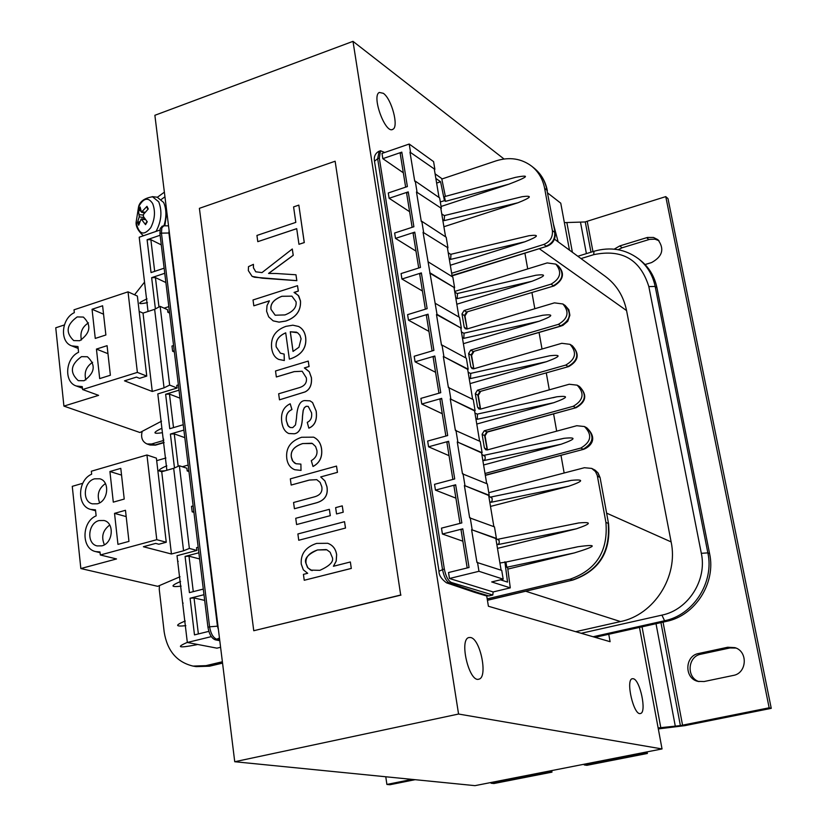 <?xml version="1.0" encoding="UTF-8"?>
<svg xmlns="http://www.w3.org/2000/svg" width="827" height="827" viewBox="0 0 827 827"><rect width="100%" height="100%" fill="white"/><g stroke="black" fill="none" stroke-linecap="round" stroke-linejoin="round"><path stroke-width="1.24" d="M180.017 576.76L157.699 586.322L80.839 568.542L116.535 558.949L100.336 554.979L156.779 539.7L166.258 542.243L158.846 544.238L155.693 543.401L143.381 546.73L171.437 554.007L183.563 550.782L189.362 548.425L196.878 550.441L177.019 555.713L187.326 642.476L216.953 648.161L220.592 647.283M114.529 513.36L125.477 510.29L128.96 541.385L117.951 544.373L114.529 513.36L126.19 516.606M104.398 544.776C101.008 536.837 102.786 530.252 109.722 525.031M101.845 545.851L97.162 545.923C86.256 543.846 87.889 523.036 99.116 520.555L104.026 520.503C114.788 522.726 113.041 543.453 101.845 545.851M166.258 542.243L156.386 458.127L146.948 454.995L91.342 471.225L91.663 474.191C77.418 480.177 76.704 506.382 90.784 509.442L95.487 509.835L96.139 515.852C81.532 521.827 81.18 548.88 95.756 551.619L100.005 551.94L100.336 554.979M211.319 636.625L187.326 642.476M208.849 631.363L194.49 634.888L190.096 598.231L203.98 594.706M203.297 589.082L189.424 592.628L185.083 556.426L198.862 552.777M198.191 547.226L196.537 547.67L196.878 550.441M96.439 349.087L107.076 345.676L110.373 375.241L99.685 378.601L96.439 349.087L107.965 353.677M85.863 379.965C83.92 372.481 86.184 366.599 92.634 362.298M84.065 380.73L78.276 380.658C69.489 372.563 70.553 364.562 81.47 356.654L87.435 356.757C96.097 364.934 94.971 372.925 84.065 380.73M146.761 376.089L137.365 296.066L128.03 291.838L74.016 309.815L74.327 312.637C61.353 318.622 59.472 341.83 71.701 345.872L77.965 346.565L78.575 352.292C65.312 358.267 63.679 382.167 76.353 386.013L82.266 386.623L82.576 389.527L137.375 372.398L146.761 376.089L139.567 378.332L136.445 377.112L124.484 380.833L152.271 391.471L164.046 387.853L169.649 385.093L177.102 388.018L157.812 393.91L166.878 470.274M161.534 421.191L139.959 432.521L63.917 406.109L98.599 395.358L82.576 389.527M178.374 384.886L176.782 385.372L177.102 388.018M173.577 345.521L171.985 346.017L172.616 351.237L174.363 351.971M174.208 350.741L172.616 351.237M189.362 548.425L179.387 465.756L186.871 468.237L187.202 470.945L188.949 471.524M188.825 470.48L187.202 470.945M188.163 465.063L182.343 466.728M183.894 430.081L170.403 434.061L174.476 467.968M183.243 424.727L169.762 428.727L165.638 394.252L169.473 394.107L179.997 398.169M179.025 390.168L165.638 394.252M301.245 564.055L303.323 569.834L307.685 573.287L303.426 574.372L304.233 580.265L351.289 568.407L350.359 561.978L333.405 566.278L336.175 561.088L336.599 554.679C335.7 548.87 332.723 545.076 327.678 543.287L316.596 543.411C305.649 547.04 300.532 553.925 301.245 564.055M317.516 549.955L326.861 549.821L330.118 552.229L331.916 556.571C334.439 561.047 330.418 565.637 319.842 570.33L310.632 570.103L307.468 567.384L306 563.487C303.943 558.825 307.778 554.307 317.516 549.955L317.568 549.965C309.04 552.849 305.194 557.367 306.062 563.507L307.923 567.932L312.089 570.661M326.189 549.583L317.568 549.965M350.359 561.978L351.289 568.407M351.341 568.428L304.233 580.265M327.73 543.308L327.73 543.308C332.774 545.096 335.752 548.89 336.651 554.7L336.238 561.078L333.498 566.257M311.583 412.859C312.151 417.614 310.704 420.778 307.251 422.339L308.833 428.138C314.829 425.595 317.268 419.92 316.141 411.091L312.523 402.542L310.032 400.847L304.698 400.588C299.85 400.878 297.11 406.729 296.49 418.142L295.487 424.944L292.758 427.621L290.194 427.518L288.365 426.225L286.349 420.85C285.666 415.257 287.517 411.484 291.9 409.53L290.205 403.783C283.403 406.987 280.601 413.128 281.8 422.215C282.7 428.086 285.015 431.859 288.757 433.503L294.185 433.772C299.415 433.131 302.175 427.28 302.475 416.208L303.178 410.399L304.346 407.618L306.186 406.295L308.223 406.398L311.583 412.859M310.063 400.857L312.575 402.573L316.193 411.122C317.32 419.94 314.891 425.626 308.885 428.159L308.833 428.138M290.205 403.783L291.962 409.551C287.569 411.505 285.718 415.288 286.411 420.871L287.786 425.388L290.225 427.528M308.244 406.419L306.238 406.315L304.398 407.639L303.23 410.43L302.527 416.229C302.237 427.301 299.467 433.152 294.247 433.793L288.809 433.524M286.793 458.592C287.631 464.247 290.298 467.958 294.794 469.736L301.007 470.387L300.894 464.112L295.942 463.72L294.412 462.903L292.251 460.308L291.373 457.269C290.308 450.963 294.071 446.384 302.682 443.551L312.399 443.51L315.604 446.518L316.906 450.436C317.485 454.695 315.614 458.096 311.303 460.649L312.988 466.459C319.667 462.893 322.509 457.031 321.517 448.865C320.711 443.21 318.064 439.313 313.609 437.163L301.648 437.256C290.525 440.998 285.563 448.12 286.793 458.592M311.81 443.251L302.734 443.572C294.133 446.404 290.36 450.984 291.424 457.29L292.892 461.311L295.973 463.73M301.007 470.387L300.894 464.112M301.059 470.408L294.794 469.736M313.609 437.163L313.66 437.183C318.126 439.333 320.762 443.231 321.579 448.885C322.561 457.052 319.718 462.913 313.051 466.48L312.988 466.459M278.658 393.786L279.485 399.823L305.029 391.915C309.856 389.507 311.975 384.751 311.365 377.629L309.277 371.768L304.346 367.922L309.029 366.506L308.254 361.079L275.525 370.982L276.352 376.978L294.164 371.612L302.155 371.251L306.321 377.805C307.168 382.87 304.584 386.23 298.568 387.873L278.658 393.786M305.029 368.201L309.329 371.799L311.428 377.65C312.027 384.772 309.918 389.538 305.08 391.936L279.485 399.823M308.254 361.079L309.081 366.526L304.408 367.943M302.186 371.261L294.226 371.633L276.352 376.978M337.416 472.331L336.517 466.087L290.329 478.854L291.176 485.046L309.381 480.042L316.751 479.66L320.111 482.379L321.806 486.772C322.633 491.786 320.276 495.115 314.736 496.769L293.564 502.496L294.422 508.729L315.614 503.033C324.546 500.707 328.319 495.27 326.913 486.721L324.887 480.921L320.7 476.931L337.468 472.351L320.7 476.931M316.772 479.67L309.443 480.063L291.176 485.046M337.468 472.351L336.517 466.087M320.762 476.952L324.939 480.942L326.975 486.741C328.371 495.29 324.608 500.728 315.666 503.054L294.422 508.729M266.594 311.241L268.692 316.865L273.148 320.845L278.999 322.106L285.801 321.021C296.118 317.413 300.997 310.725 300.449 300.956L298.32 295.435L294.04 292.417L298.278 291.063L297.513 285.687L253.031 299.963L253.817 305.814L269.395 300.832L267.018 305.587L266.594 311.241M295.239 292.965L298.764 295.994L300.501 300.987C301.049 310.745 296.169 317.434 285.853 321.052L279.061 322.137L273.179 320.866M297.513 285.687L298.34 291.094L294.112 292.448M291.91 296.159L296.045 301.741C296.821 307.344 293.13 311.738 284.953 314.922L275.174 315.211L270.998 309.391C270.129 303.798 273.758 299.426 281.883 296.273L291.91 296.159L281.935 296.304C273.82 299.457 270.191 303.829 271.049 309.412L275.205 315.221M269.354 300.894L253.817 305.814M330.252 515.624L329.363 509.318L295.735 518.291L296.593 524.556L330.314 515.645L296.593 524.556M330.314 515.645L329.363 509.318M276.125 273.499L268.568 273.427L293.192 255.295L292.293 248.999L261.994 272.59L255.77 271.804L253.413 267.803L253.434 264.34L248.493 266.645L248.327 270.594L252.111 276.363L254.561 277.241L296.8 280.642L295.963 274.771L276.125 273.499M292.293 248.999L293.244 255.326L268.682 273.417M253.434 264.34L253.465 267.824L255.801 271.814M295.963 274.771L296.852 280.673L262.252 278.172L252.173 276.394M343.174 512.192L342.264 505.866L335.638 507.633L336.548 513.949L343.226 512.213L336.548 513.949M343.226 512.213L342.264 505.866M296.707 228.645L298.96 244.296L304.243 242.559L298.836 205.117L293.585 206.905L295.808 222.38L256.939 235.447L257.786 241.66L296.707 228.645M298.836 205.117L304.295 242.58L298.96 244.296M296.717 228.686L257.786 241.66M345.459 528.039L344.539 521.682L297.885 533.963L298.743 540.258L345.521 528.05L298.743 540.258M345.521 528.05L344.539 521.682M289.367 359.104L290.856 358.691C301.814 354.649 306.745 347.557 305.639 337.395C304.874 332.113 302.486 328.464 298.495 326.438L292.861 325.197L285.977 326.345C275.277 330.159 270.501 337.447 271.659 348.219C272.486 353.925 274.853 357.667 278.761 359.425L284.271 360.5L284.137 354.08L280.374 353.181L276.156 346.833C275.412 340.569 278.596 335.907 285.708 332.826L289.367 359.104L290.856 358.691M298.547 326.469L298.547 326.469C302.537 328.484 304.925 332.134 305.69 337.426C306.796 347.578 301.876 354.68 290.908 358.711M293.027 351.434L290.267 331.751L297.606 332.754L299.932 335.276L301.09 338.843L298.94 347.257L293.027 351.434M296.624 332.185L290.318 331.782L293.078 351.413M284.137 354.08L284.333 360.52L278.761 359.425M285.708 332.868C278.637 335.948 275.463 340.621 276.208 346.864L280.405 353.191M199.39 208.332L335.131 161.224L400.692 595.016L253.755 630.732L199.39 208.332M400.692 595.016L335.131 161.224M400.961 595.099L253.755 630.732M109.919 471.514L120.794 468.361L124.226 499.063L113.299 502.144L109.919 471.514L121.548 475.122M99.643 502.816C96.635 494.959 98.558 488.55 105.401 483.578M97.317 503.798L92.324 503.839C81.79 501.513 83.672 481.355 94.619 478.812L99.819 478.802C110.229 481.252 108.244 501.327 97.317 503.798M82.762 483.299L72.269 486.338L80.839 568.542M156.779 539.7L146.948 454.995M193.146 505.897L191.513 506.351L192.174 511.83L193.931 512.347M179.387 465.756L173.68 468.32L161.73 471.741L157.843 470.491M183.563 550.782L173.68 468.32M171.437 554.007L161.73 471.741M193.818 511.375L192.174 511.83M64.351 324.959L55.75 327.792L63.917 406.109M169.452 311.779L167.881 312.296L167.561 309.712L160.149 306.362L154.639 309.319L143.03 313.113L139.174 311.407M92.055 309.277L102.61 305.773L105.877 334.987L95.26 338.419L92.055 309.277L103.551 314.188M81.428 340C79.816 332.681 82.152 326.965 88.448 322.871M79.754 340.703L73.737 340.6C65.312 332.557 66.46 324.67 77.19 316.927L83.382 317.072C91.683 325.187 90.463 333.064 79.754 340.703M137.375 372.398L128.03 291.838M167.881 312.296L169.618 313.082M169.649 385.093L160.149 306.362M164.046 387.853L154.639 309.319M152.271 391.471L143.03 313.113M168.822 306.621L164.118 308.161M164.759 273.282L151.651 277.665L155.435 277.593L165.886 282.545M164.139 268.186L151.041 272.579L147.103 239.727L150.865 239.675L161.296 244.895M160.118 235.25L147.103 239.727M159.89 230.071L139.205 237.215L148.023 311.479M647.096 751.867L647.386 753.459L644.936 753.056L644.802 752.322L490.969 782.507L491.083 783.231L549.293 771.818L551.981 772.149L493.926 783.52L491.083 783.231M549.169 771.084L549.293 771.818M385.775 776.77L386.891 784.441L412.104 779.385M415.092 779.685L389.93 784.73L386.891 784.441M551.723 770.588L551.981 772.149M658.137 727.946L680.456 725.589L769.151 707.798L771.25 708.346L684.87 725.651L658.313 728.918M660.938 622.607L680.383 725.568M769.151 707.798L665.766 196.619L585.258 221.874L590.985 252.214M733.28 675.442L704.056 681.541L697.823 681.355C684.063 678.316 684.756 655.759 698.629 653.495L727.698 647.241L734.893 647.644C748.218 651.356 746.988 673.292 733.28 675.442M614.203 249.154L619.754 245.929L647.469 237.442L653.485 237.452L657.92 239.696C664.66 248.927 662.53 256.556 651.542 262.583L645.06 264.537M771.25 708.346L667.999 198.625L665.766 196.619M658.995 240.709L654.922 239.158L649.66 239.354L622.121 247.78L618.172 249.713M735.968 648.048L729.89 647.965L700.893 654.198C687.661 656.359 686.141 677.571 698.97 681.613M585.268 221.956L564.365 222.618M647.386 753.459L586.881 765.316L584.275 764.954L644.936 753.056M584.275 764.954L584.141 764.22M165.617 209.365L166.692 213.49L164.873 225.43M147.961 209.252L146.968 206.336L141.448 212.188L140.114 206.977L138.419 209.872L139.267 216.777L137.427 222.577L139.629 221.688M137.427 222.577L138.688 225.213L141.138 218.938L145.542 224.665L147.247 221.77L143.34 216.426L143.505 214.369L148.25 208.973L146.968 206.336M145.542 224.665L145.583 223.962M138.419 209.872L140.931 211.257M157.233 197.208L163.632 202.45C166.506 209.086 166.63 216.808 164.004 225.637L161.813 227.88L161.441 233.131L168.915 233.007L169.101 230.402M152.633 203.504C155.579 211.247 154.949 219.32 150.741 227.694C143.722 236.253 138.843 234.454 136.114 222.298L138.554 206.895C143.474 197.963 148.167 196.826 152.633 203.504M458.561 714.032L352.995 41.35L154.876 115.294L234.734 761.729L458.561 714.032L662.034 748.942L644.802 752.322M234.734 761.729L474.987 785.65L490.969 782.507M547.774 193.063L560.758 203.184L569.472 250.136M639.478 627.404L662.034 748.942M352.995 41.35L504.025 158.991M608.755 634.268L610.099 641.7L488.406 606.253L486.721 595.957M383.325 93.306C391.667 98.868 399.069 126.944 392.815 129.322C385.434 134.47 371.261 95.818 379.335 92.448L383.325 93.306M470.656 637.524C480.415 638.982 488.106 677.551 478.916 679.143C469.281 683.05 458.799 639.416 468.888 637.545L470.656 637.524M633.255 678.729C640.088 679.618 646.983 712.709 640.46 713.494C633.823 716.12 625.295 679.618 632.304 678.719L633.255 678.729M553.604 224.748L558.142 241.835M197.674 644.46L195.978 644.874C178.684 648.182 175.8 647.355 187.315 642.393M170.403 434.061L174.27 433.896L184.814 437.648M185.083 556.426L189.001 556.178L199.617 558.959M163.674 439.137L163.157 438.961M178.198 561.378L177.681 561.244M190.096 598.231L194.035 597.962L204.672 600.392M183.16 603.131L182.643 603.017M505.814 562.102L499.921 563.001M500.5 579.82L507.54 582.094L504.883 561.781M505.928 562.143L506.786 567.26L507.623 567.549L510.28 587.863L493.15 591.946L492.789 595.016L451.315 582.466C448.11 580.802 445.774 576.285 444.316 568.935L379.324 158.133L377.65 158.712L442.497 569.379C443.954 576.739 446.229 581.257 449.34 582.942L446.477 582.818L474.481 592.308L477.117 592.38L449.34 582.942L451.315 582.466M507.83 569.09L574.351 552.922C596.918 546.027 598.128 543.959 577.97 546.73L573.431 547.763M548.911 355.961L549.779 355.765C561.864 354.432 560.758 356.406 546.451 361.709L470.036 383.614M475.866 418.607L477.282 419.289L553.78 402.697L476.776 424.044M481.81 454.302L485.129 456.494L485.18 458.789L484.157 460.515L561.213 444.202L483.588 464.981M488.778 496.128L492.086 498.195L492.168 500.531L491.124 502.268L568.728 486.245L490.494 506.424M495.983 538.522L499.126 540.413L499.239 542.801L498.174 544.538L576.347 528.815L497.492 548.384M439.964 399.503L441.67 398.376L421.78 404.041L420.881 398.387L440.75 392.691L434.816 356.013L433.131 357.192M419.713 274.192L421.356 272.9L427.145 308.657L407.597 314.642L408.466 320.163L428.045 314.188L433.906 350.4L414.193 356.251L415.082 361.833L434.816 356.013M415.082 361.833L435.571 372.305M446.89 442.373L448.616 441.287L428.572 446.807L427.662 441.07L447.686 435.54L441.67 398.376M421.78 404.041L442.259 413.727M453.909 485.8L455.656 484.777L435.447 490.122L434.526 484.322L454.716 478.947L448.616 441.287M428.572 446.807L449.04 455.667M461.021 529.797L462.789 528.835L442.414 534.015L441.484 528.133L461.838 522.922L455.656 484.777M435.447 490.122L455.915 498.154M472.651 399.296L467.668 369.369L443.324 356.447L448.399 387.532L473.261 399.596L475.111 410.719L450.25 398.903L474.574 410.864L479.629 441.204M443.861 356.292L442.021 345.055L466.366 358.246L468.196 369.224L443.324 356.447M468.196 369.224L467.668 369.369M486.7 483.65L481.583 452.886L457.269 441.928L482.11 452.741L480.239 441.484L455.388 430.402L450.25 398.903M475.111 410.719L474.574 410.864M493.864 526.644L488.674 495.445L464.381 485.511L489.212 495.301L487.31 483.898L462.479 473.83L457.269 441.928M482.11 452.741L481.583 452.886M501.121 570.196L495.849 538.563L471.597 529.673L496.396 538.418L494.474 526.871L469.664 517.847L464.381 485.511M489.212 495.301L488.674 495.445M493.15 591.946L449.474 578.497L448.523 572.532L469.054 567.487L462.789 528.835M442.414 534.015L462.862 541.189M449.474 578.497L478.967 571.292L503.188 579.169L501.731 570.392L476.941 562.443L471.597 529.673M496.396 538.418L495.849 538.563M454.685 291.445L547.185 262.914L555.816 264.123C562.174 271.928 560.582 278.606 551.04 284.157L464.081 310.538L461.993 313.94L464.185 327.089L465.322 328.774L467.172 328.96L554.441 302.858L562.877 303.985C569.607 311.893 568.097 318.684 558.349 324.36L470.718 350.131L468.609 353.542L470.832 366.857L472.052 368.615L473.84 368.78L561.791 343.298L569.999 344.332C577.132 352.333 575.716 359.249 565.751 365.069L477.437 390.22L475.308 393.642L477.561 407.111L478.874 408.941L480.601 409.096L569.234 384.245L577.184 385.175C584.751 393.27 583.438 400.32 573.245 406.295L484.24 430.795L482.1 434.227L484.374 447.872L485.78 449.785L487.434 449.898L576.77 425.719L584.42 426.536C592.463 434.713 591.264 441.876 580.823 448.048L485.015 473.499M487.196 598.862L570.02 579.2C596.319 569.989 608.279 551.04 605.912 522.375L597.28 475.453L595.461 471.545L591.708 468.413L584.4 467.72L488.778 492.685M159.425 585.578L159.26 589.444L164.17 631.921C167.188 650.787 176.802 662.169 193.032 666.086L205.975 665.652L222.38 661.755M709.597 553.656C716.11 583.045 695.207 615.67 666.397 621.387L664.567 620.757C693.429 615.03 714.373 582.322 707.86 552.87L709.597 553.656L656.958 287.827C654.56 276.394 649.009 267.193 640.305 260.216L638.485 258.789C625.274 249.072 610.45 246.57 593.982 251.284L594.086 251.253M595.068 637.328L666.397 621.387M472.145 529.538L470.212 517.702M464.939 485.366L463.027 473.685M219.786 640.708L215.34 639.829L219.455 638.02M184.607 621.253L185.279 621.036L184.607 621.253C174.942 625.305 175.355 626.773 185.827 625.667M180.513 581.598L179.635 581.888C170.331 585.95 170.827 587.366 181.134 586.147M568.728 486.245C583.686 481.045 584.534 479.091 571.281 480.373L567.818 481.169M576.347 528.815C591.522 523.656 592.277 521.713 578.621 522.964L575.427 523.677M215.34 639.829C211.629 638.413 209.169 634.206 207.949 627.207L159.921 233.659L160.273 228.407L162.412 226.185M162.412 432.686C153.191 434.123 152.53 432.883 160.438 428.944L161.461 428.541M165.173 470.759C157.409 471.524 157.399 470.118 165.142 466.521L166.134 466.139M147.454 302.651C137.292 304.687 137.148 303.426 147.01 298.867M442.724 219.672L444.151 220.623L444.533 215.785L441.763 213.914M521.248 196.919L522.23 196.681C532.898 195.317 531.503 197.343 518.022 202.739L443.903 226.732M449.195 258.489L450.612 259.389L450.973 254.52L448.244 252.762M528.039 235.953L529.001 235.726C540.01 234.361 538.677 236.377 525 241.753L450.322 265.25M455.739 297.782L457.155 298.63L457.486 293.719L454.788 292.096M534.914 275.463L535.855 275.246C547.205 273.892 545.944 275.887 532.061 281.242L456.814 304.222M461.425 331.906L464.071 333.405L463.782 338.357L539.214 321.227L463.389 343.681M541.871 315.459L542.77 315.252C554.493 313.909 553.304 315.904 539.214 321.227M468.134 372.202L470.739 373.577L470.491 378.57L546.451 361.709M444.388 196.661L445.495 201.354L444.44 200.63L440.315 201.984M514.043 177.753L515.552 177.35C530.717 174.456 528.453 176.751 508.75 184.235L441.07 206.471M400.216 153.574L401.808 152.137L382.829 158.67L403.328 172.791M406.636 193.27L408.238 191.885L389.124 198.284L409.613 211.712M413.138 233.472L414.761 232.139L395.492 238.393L415.981 251.119M441.814 179.025L496.138 160.841C509.494 156.696 521.341 158.484 531.689 166.196C538.522 171.747 542.843 179.128 544.631 188.349L552.395 230.63C552.922 237.215 550.069 241.815 543.825 244.441L451.656 273.261M163.818 440.409L151.568 444.006L146.979 443.954C142.254 441.69 140.662 437.483 142.203 431.343M156.685 460.67L165.917 458.003M134.532 294.784L144.539 282.121M423.589 232.129L421.822 221.316L446.198 237.246L447.955 247.821L423.062 232.294L437.018 314.363L436.48 314.529L441.494 345.21L442.021 345.055M428.469 262.035L452.834 277.076L454.623 287.786L430.257 272.982M435.209 303.282L459.554 317.403L461.363 328.247L437.018 314.363M553.78 402.697C568.304 397.436 569.327 395.461 556.86 396.784L552.901 397.756M561.213 444.202C575.943 438.972 576.884 437.007 564.035 438.31L560.313 439.199M478.967 571.292L477.499 562.298M457.817 441.773L455.935 430.247M450.798 398.748L448.937 387.377M416.994 191.781L415.257 181.103L439.644 197.911L441.38 208.352L416.477 191.957L421.294 221.491L421.822 221.316M379.19 151.217L377.65 158.712L374.497 161.265C373.742 156.789 375.169 153.481 378.766 151.362M384.689 152.499L380.513 150.752L379.324 158.133M489.222 595.802L486.059 595.802L474.481 592.308M207.949 627.207L209.582 626.804C210.802 633.802 213.314 638.01 217.108 639.395L219.682 639.86M661.124 622.566L664.432 621.821M477.282 419.289L477.479 414.244L474.936 412.993M510.28 587.863L491.693 581.939L503.188 579.169M382.829 158.67L382.002 153.419L409.2 144.032L433.586 161.627L434.878 169.359L409.975 152.116L414.74 181.278L415.257 181.103M409.2 144.032L410.492 151.941M389.124 198.284L388.276 192.97L407.38 186.561L401.808 152.137M395.492 238.393L394.634 233.018L413.882 226.743L408.238 191.885M421.356 272.9L401.932 279.019L401.074 273.572L420.478 267.441L414.761 232.139M445.371 196.392L441.711 178.539L435.085 173.825M434.878 169.359L409.975 152.116M434.371 169.535L439.034 197.488M441.38 208.352L416.477 191.957M440.863 208.518L445.588 236.853M447.955 247.821L423.062 232.294M447.438 247.986L452.224 276.704M454.623 287.786L429.73 273.148M454.095 287.941L458.954 317.051M461.363 328.247L436.48 314.529M460.835 328.402L465.756 357.915M401.932 279.019L422.432 291.011M408.466 320.163L428.955 331.4M426.381 315.428L428.045 314.188M435.85 178.415L440.584 181.754L436.625 183.077M440.584 181.754L444.44 200.63M554.472 239.148L605.385 276.435C616.528 284.788 623.589 296.18 626.566 310.58L671.131 541.912C678.585 576.429 654.033 614.864 620.498 621.573L575.706 631.683M524.897 253.165L527.709 268.92M531.937 292.603L534.821 308.729M539.07 332.526L542.016 349.025M546.285 372.946L549.293 389.837M553.594 413.872L556.674 431.156M560.985 455.326L564.148 473.003M155.404 308.916L151.651 277.665M660.794 727.657L642.041 626.825M656.018 623.703L675.308 726.271M682.554 725.165L663.171 622.752M592.959 251.604L587.232 221.336M572.387 252.276L566.857 222.525M580.544 222.484L586.395 253.62M698.629 653.495L700.893 654.198M727.698 647.241L729.89 647.965M646.611 237.68L648.906 239.561M619.754 245.929L622.121 247.78M161.482 199.317L164.945 196.805M142.234 211.733L145.087 212.343M141.634 219.331L145.531 219.62M139.267 216.777L144.28 217.873M139.422 214.731L143.205 215.01M155.962 231.426L156.479 230.599C161.503 220.633 162.247 211.04 158.722 201.819L152.354 196.63M139.008 223.735L138.254 221.894M139.143 210.596L140.27 208.487M568.604 366.599L479.949 391.512L477.83 394.924L480.342 409.148M565.751 365.069L568.077 366.464C578.021 360.655 579.427 353.76 572.315 345.769C579.81 353.915 578.621 360.851 568.738 366.557L479.949 391.512L477.437 390.22M480.539 408.807L478.316 395.513L475.308 393.642M480.601 409.096L477.561 407.111M573.245 406.295L575.561 407.587C585.733 401.622 587.046 394.593 579.489 386.519C587.418 394.748 586.322 401.788 576.192 407.659L486.752 431.994L484.612 435.415L487.227 449.95M576.057 407.701L487.434 432.045L484.24 430.795M487.351 449.433L485.087 435.974L482.1 434.227M487.454 449.898L484.374 447.872M580.823 448.048L583.138 449.226C593.559 443.076 594.747 435.922 586.725 427.766C598.862 439.158 589.723 446.962 583.728 449.288L485.294 475.184M209.572 666.2L196.164 666.624L209.707 666.159L222.556 663.12M487.413 600.185L572.863 580.047C599.058 570.868 610.957 552.116 608.569 523.77L600.102 477.717L608.548 523.667M205.975 665.652L209.076 666.19L222.535 662.996M570.02 579.2L572.387 580.027C598.624 570.847 610.564 551.96 608.196 523.367L605.912 522.375M597.435 476.166L599.72 477.272L597.745 472.672L595.213 470.243L591.708 468.413M197.539 644.44L195.978 644.874M174.27 433.896L178.177 466.304M189.001 556.178L193.28 591.646M194.035 597.962L198.377 633.937M506.786 567.26L574.351 552.922M469.074 377.836L470.491 378.57M482.751 459.895L484.157 460.515M489.708 501.7L491.124 502.268M496.769 544.032L498.174 544.538M593.093 636.749L664.567 620.757L661.931 615.123L581.216 633.286M439.003 571.188L444.316 568.935M374.538 161.513L438.982 571.054C438.827 575.065 441.318 578.993 446.477 582.818M159.921 233.659L161.441 233.131L209.582 626.804L217.449 626.184L168.915 233.007M473.84 368.78L471.132 354.928L473.24 351.527L561.254 326.014M473.551 368.842L470.832 366.857M473.819 368.666L471.617 355.558L468.609 353.542M558.349 324.36L560.685 325.848C570.413 320.194 571.912 313.412 565.192 305.525L568.862 309.774L569.886 315.242L567.777 321.269L562.867 325.414L473.24 351.527L470.718 350.131M467.152 328.97L464.516 315.407L466.604 312.027L553.976 285.925M466.841 329.032L464.185 327.089M467.162 328.96L465.001 316.079L461.993 313.94M551.04 284.157L553.377 285.739C562.898 280.208 564.49 273.551 558.142 265.756C565.006 273.065 563.673 279.774 554.121 285.884L466.604 312.027L464.081 310.538M547.34 190.686C545.51 181.351 541.075 173.804 534.035 168.067C540.858 173.598 545.169 180.968 546.957 190.169L555.082 232.842M544.631 188.349L546.957 190.169L555.113 232.997C555.641 239.365 552.912 243.8 546.947 246.281L452.028 275.505M552.395 230.63L554.71 232.346C555.248 238.91 552.395 243.5 546.171 246.126L543.825 244.441M151.568 444.006L155.672 445.081L164.087 442.61M155.466 445.143L150.1 445.019L154.68 445.071L164.046 442.321M580.999 258.572L593.724 254.664L593.982 251.284L577.835 256.256M593.724 254.664C621.997 248.793 640.367 259.44 648.833 286.597L655.17 286.462C652.761 274.998 647.2 265.777 638.485 258.789M648.833 286.597L701.327 553.315L707.86 552.87L655.17 286.462L656.958 287.827M154.68 271.359L150.865 239.675M158.97 306.993L155.435 277.593M444.151 220.623L518.022 202.739M450.612 259.389L525 241.753M457.155 298.63L532.061 281.242M462.365 337.561L463.782 338.357M445.495 201.354L508.75 184.235M477.117 592.38L488.788 595.905L492.53 595.016M218.4 629.523L217.449 626.184M173.515 427.621L169.473 394.107M701.327 553.315C707.219 580.12 688.188 609.871 661.931 615.123M525.672 591.233L620.498 621.573M671.131 541.912L606.615 513.133M539.266 248.679L626.566 310.58M95.756 551.619L100.088 552.684M76.353 386.013L82.442 388.235M90.784 509.442L95.591 510.776M71.701 345.872L78.162 348.415M157.44 197.229L164.377 192.164M141.448 212.188L144.549 213.004M141.138 218.938L145.17 219.134M143.381 235.778C138.202 231.064 135.783 226.577 136.114 222.298L138.554 206.895C139.794 201.395 144.601 197.994 152.954 196.702L157.802 197.281M146.989 221.46L145.407 224.086M146.803 207.122L147.909 209.303M392.815 129.322L392.112 129.56M478.285 395.368L480.528 391.626M485.067 435.829L487.289 432.087M487.434 600.299L572.76 580.068M600.082 477.603L598.014 472.868L594.003 469.54M579.489 386.519L577.184 385.175M586.725 427.766L584.42 426.536M193.032 666.086L196.164 666.624M168.532 225.823L163.457 225.823M161.875 226.371L163.477 225.812M473.85 351.661L471.597 355.403M467.255 312.192L464.981 315.914M160.438 428.944L161.906 428.365M165.142 466.521L166.847 465.88M444.264 215.599L522.23 196.681M450.694 254.334L529.001 235.726M457.207 293.554L535.855 275.246M542.77 315.252L463.792 333.24M549.779 355.765L470.46 373.432M444.306 196.681L515.552 177.35M405.643 187.14L400.196 153.45M412.135 227.311L406.615 193.156M418.71 268L413.118 233.369M425.367 309.195L419.692 274.088M565.192 305.525L562.877 303.985M572.315 345.769L569.999 344.332M558.142 265.756L555.816 264.123M150.1 445.019L146.979 443.954M531.689 166.196L534.035 168.067M380.513 150.752L378.745 151.372M546.802 246.332L452.09 275.887M488.995 595.926L486.059 595.802M492.727 595.037L489.046 595.905M583.604 449.319L485.325 475.38M180.596 581.567L179.635 581.888M497.947 539.245L578.621 522.964M490.949 497.006L571.281 480.373M484.033 455.305L564.035 438.31M556.86 396.784L477.21 414.11M505.69 562.133L577.97 546.73M461.011 529.725L467.193 567.942M453.899 485.718L459.988 523.398M446.88 442.29L452.886 479.433M439.954 399.42L445.867 436.036M433.11 357.109L438.951 393.207M432.118 350.937L426.36 315.335"/></g></svg>
